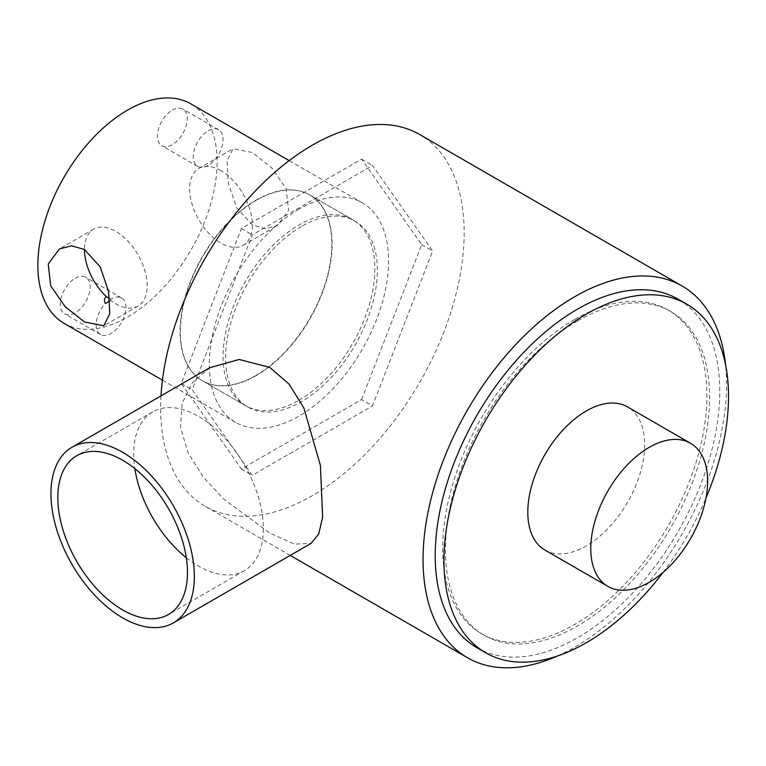 <?xml version="1.0" encoding="UTF-8"?>
<svg xmlns="http://www.w3.org/2000/svg" width="766" height="766" viewBox="0 0 766 766"><rect width="100%" height="100%" fill="white"/><g stroke="black" fill="none" stroke-linecap="round" stroke-linejoin="round"><path stroke-width="0.57" stroke-dasharray="3.83 2.87" d="M109.892 300.914L110.764 300.416A44.361 25.613 -120 0 0 115.838 303.824A44.361 25.613 -120 0 0 138.014 306.027A44.361 25.613 -120 0 0 144.822 270.475A44.361 25.613 -120 0 0 115.838 231.389A44.361 25.613 -120 0 0 93.663 229.187A44.361 25.613 -120 0 0 84.471 249.505M252.368 225.003L236.694 207.739L228.268 183.179L227.071 160.774L233.065 148.7L252.368 152.558L271.614 167.725L286.168 188.752L288.581 210.487L277.426 225.539L265.285 228.68L252.368 225.003M220.991 170.674A44.361 25.613 -120 0 0 198.815 168.482A44.361 25.613 -120 0 0 192.017 204.024A44.361 25.613 -120 0 0 220.991 243.119A44.361 25.613 -120 0 0 243.176 245.311A44.361 25.613 -120 0 0 249.975 209.769A44.361 25.613 -120 0 0 220.991 170.674M172.302 110.141A21.122 12.199 -60 0 1 182.863 109.088A21.122 12.199 -60 0 1 186.1 126.017A21.122 12.199 -60 0 1 172.302 144.63A21.122 12.199 -60 0 1 161.741 145.674A21.122 12.199 -60 0 1 158.505 128.755A21.122 12.199 -60 0 1 172.302 110.141M208.151 130.833A21.122 12.199 -60 0 1 218.712 129.789A21.122 12.199 -60 0 1 221.949 146.718A21.122 12.199 -60 0 1 208.151 165.332A21.122 12.199 -60 0 1 197.59 166.375A21.122 12.199 -60 0 1 194.344 149.447A21.122 12.199 -60 0 1 208.151 130.833M75.212 278.297A21.122 12.199 -60 0 1 85.773 277.254A21.122 12.199 -60 0 1 89.009 294.182A21.122 12.199 -60 0 1 75.212 312.796A21.122 12.199 -60 0 1 64.65 313.84A21.122 12.199 -60 0 1 61.414 296.911A21.122 12.199 -60 0 1 75.212 278.297M110.764 300.416L110.764 299.171A21.122 12.199 -60 0 1 111.06 298.999A21.122 12.199 -60 0 1 121.622 297.955A21.122 12.199 -60 0 1 124.858 314.883A21.122 12.199 -60 0 1 111.06 333.497A21.122 12.199 -60 0 1 100.499 334.541A21.122 12.199 -60 0 1 105.478 303.46M298.96 400.245A107.307 61.96 120 0 0 369.068 305.682A107.307 61.96 120 0 0 352.619 219.689A107.307 61.96 120 0 0 298.96 225.003A107.307 61.96 120 0 0 228.862 319.566A107.307 61.96 120 0 0 245.311 405.559A107.307 61.96 120 0 0 298.96 400.245M255.949 375.407A107.307 61.96 120 0 0 326.048 280.844A107.307 61.96 120 0 0 309.598 194.851A107.307 61.96 120 0 0 255.949 200.165A107.307 61.96 120 0 0 185.841 294.728A107.307 61.96 120 0 0 202.291 380.721A107.307 61.96 120 0 0 255.949 375.407M298.96 209.137A126.744 73.172 120 0 0 216.165 320.82A126.744 73.172 120 0 0 235.593 422.382A126.744 73.172 120 0 0 298.96 416.11A126.744 73.172 120 0 0 381.765 304.418A126.744 73.172 120 0 0 362.337 202.856A126.744 73.172 120 0 0 298.96 209.137M64.114 323.386A126.744 73.172 120 0 0 127.491 317.105A126.744 73.172 120 0 0 210.286 205.422A126.744 73.172 120 0 0 190.858 103.86M110.764 299.171L109.662 298.539M186.31 557.734A91.681 52.931 -120 0 0 198.528 566.122A91.681 52.931 -120 0 0 244.364 570.67A91.681 52.931 -120 0 0 258.42 497.201A91.681 52.931 -120 0 0 198.528 416.417A91.681 52.931 -120 0 0 152.693 411.878A91.681 52.931 -120 0 0 134.864 468.62M209.721 367.728L192.438 382.646L182.078 403.27L180.537 427.533L188.139 452.945L203.43 477.285L223.95 499.26L269.709 532.964L294.546 544.166L311.12 543.353M544.913 550.036A82.632 47.712 120 0 0 586.229 545.947A82.632 47.712 120 0 0 640.213 473.129A82.632 47.712 120 0 0 627.545 406.909M476.892 647.701A201.228 116.183 120 0 0 577.507 637.743A201.228 116.183 120 0 0 708.962 460.414A201.228 116.183 120 0 0 678.121 299.171M577.507 320.897A186.818 107.862 120 0 0 455.464 485.529A186.818 107.862 120 0 0 484.093 635.225A186.818 107.862 120 0 0 577.507 625.975A186.818 107.862 120 0 0 699.55 461.352A186.818 107.862 120 0 0 670.92 311.647A186.818 107.862 120 0 0 577.507 320.897M574.816 319.345A186.818 107.862 120 0 0 452.773 483.978A186.818 107.862 120 0 0 481.412 633.673A186.818 107.862 120 0 0 574.816 624.424A186.818 107.862 120 0 0 696.859 459.791A186.818 107.862 120 0 0 668.23 310.096A186.818 107.862 120 0 0 574.816 319.345M301.478 226.458A107.307 61.96 120 0 0 231.37 321.011A107.307 61.96 120 0 0 247.82 407.005A107.307 61.96 120 0 0 301.478 401.69A107.307 61.96 120 0 0 371.577 307.128A107.307 61.96 120 0 0 355.127 221.135A107.307 61.96 120 0 0 301.478 226.458M256.246 200.338A107.307 61.96 120 0 0 186.138 294.9A107.307 61.96 120 0 0 202.588 380.894A107.307 61.96 120 0 0 256.246 375.579A107.307 61.96 120 0 0 326.345 281.017A107.307 61.96 120 0 0 309.895 195.024A107.307 61.96 120 0 0 256.246 200.338M557.476 655.983A214.614 123.91 120 0 0 574.816 647.126A214.614 123.91 120 0 0 725.584 364.817M161.004 395.859A214.614 123.91 120 0 0 205.096 506.249A214.614 123.91 120 0 0 312.404 495.621A214.614 123.91 120 0 0 452.61 306.496A214.614 123.91 120 0 0 419.72 134.519M663.117 572.326A201.228 116.183 120 0 0 705.955 498.13M361.581 399.584L421.693 244.67L361.581 159.156L241.367 228.555L181.255 383.479L241.367 468.993L361.581 399.584L372.515 405.894L432.627 250.98L372.515 165.466L252.301 234.875L192.189 389.789L252.301 475.303L372.515 405.894M421.693 244.67L432.627 250.98M241.367 468.993L252.301 475.303M181.255 383.479L192.189 389.789M241.367 228.555L252.301 234.875M361.581 159.156L372.515 165.466M93.663 229.187L59.403 248.969M198.815 168.482L233.065 148.7M218.712 129.789L182.863 109.088M121.622 297.955L85.773 277.254M309.598 194.851L352.619 219.689M235.593 422.382L162.44 380.147M362.337 202.856L289.184 160.621M202.291 380.721L245.311 405.559M100.499 334.541L64.65 313.84M197.59 166.375L161.741 145.674M243.176 245.311L277.426 225.539M138.014 306.027L103.764 325.799M152.693 411.878L76.811 455.684M484.093 635.225L481.412 633.673M247.82 407.005L202.588 380.894M290.237 555.407L205.096 506.249M355.127 221.135L309.895 195.024M670.92 311.647L668.23 310.096M244.364 570.67L168.491 614.476"/><path stroke-width="1.15" d="M84.461 249.505L100.135 266.76L108.571 291.319L109.768 313.725L103.764 325.799L84.461 321.94L65.215 306.773L50.661 285.756L48.248 264.011L59.403 248.969L71.544 245.819L84.461 249.505A44.361 25.613 -120 0 0 106.282 296.586C104.147 298.606 103.879 300.894 105.478 303.46L109.892 300.914M289.184 160.621L190.858 103.86A126.744 73.172 120 0 0 127.491 110.141A126.744 73.172 120 0 0 44.687 221.824A126.744 73.172 120 0 0 64.114 323.386L162.44 380.147M109.662 298.539L106.282 296.586M122.646 460.222A91.681 52.931 -120 0 0 76.811 455.684A91.681 52.931 -120 0 0 62.755 529.143A91.681 52.931 -120 0 0 122.646 609.937A91.681 52.931 -120 0 0 168.491 614.476A91.681 52.931 -120 0 0 182.538 541.016A91.681 52.931 -120 0 0 122.646 460.222M134.864 468.62A91.681 52.931 -120 0 0 186.31 557.734M122.646 617.865A101.399 58.542 -120 0 0 173.346 622.892A101.399 58.542 -120 0 0 188.886 541.639A101.399 58.542 -120 0 0 122.646 452.294A101.399 58.542 -120 0 0 71.956 447.267A101.399 58.542 -120 0 0 56.406 528.521A101.399 58.542 -120 0 0 122.646 617.865M173.346 622.892L311.12 543.353L318.675 534.065L322.639 517.194L320.399 465.364L303.843 407.914L289.136 384.168L269.709 367.383L239.164 359.465L209.721 367.728L71.956 447.267M649.204 447.363A82.632 47.712 120 0 0 595.22 520.181A82.632 47.712 120 0 0 607.888 586.402A82.632 47.712 120 0 0 649.204 582.304A82.632 47.712 120 0 0 703.188 509.486A82.632 47.712 120 0 0 690.52 443.265A82.632 47.712 120 0 0 649.204 447.363M690.52 443.265L627.545 406.909A82.632 47.712 120 0 0 586.229 410.997A82.632 47.712 120 0 0 532.246 483.825A82.632 47.712 120 0 0 544.913 550.036L607.888 586.402M705.955 498.13A201.228 116.183 120 0 0 686.843 304.207A201.228 116.183 120 0 0 586.229 314.175A201.228 116.183 120 0 0 454.774 491.494A201.228 116.183 120 0 0 485.615 652.737A201.228 116.183 120 0 0 586.229 642.779A201.228 116.183 120 0 0 663.117 572.326M686.843 304.207L678.121 299.171A201.228 116.183 120 0 0 577.507 309.138A201.228 116.183 120 0 0 446.051 486.458A201.228 116.183 120 0 0 476.892 647.701L485.615 652.737M725.584 364.817A214.614 123.91 120 0 0 682.123 286.024A214.614 123.91 120 0 0 574.816 296.653A214.614 123.91 120 0 0 434.609 485.778A214.614 123.91 120 0 0 467.509 657.755A214.614 123.91 120 0 0 557.476 655.983M682.123 286.024L419.72 134.519A214.614 123.91 120 0 0 312.404 145.147A214.614 123.91 120 0 0 161.004 395.859M467.509 657.755L290.237 555.407"/></g></svg>
